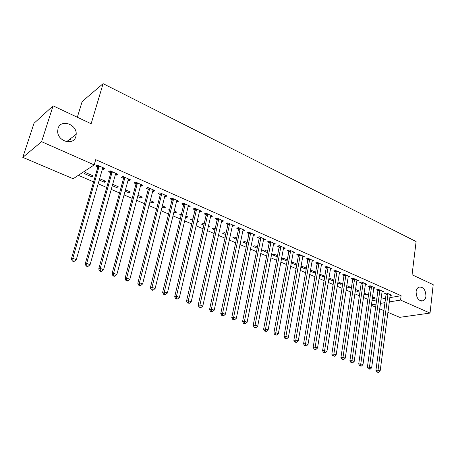 <?xml version="1.0" encoding="UTF-8"?>
<svg xmlns="http://www.w3.org/2000/svg" width="456" height="456" viewBox="0 0 456 456"><rect width="100%" height="100%" fill="white"/><g stroke="black" fill="none" stroke-linecap="round" stroke-linejoin="round"><path stroke-width="0.68" d="M75.844 136.566C73.576 145.954 57.564 141.514 57.655 131.334L58.037 128.449C60.631 118.754 76.921 124.135 76.203 134.252L75.844 136.566M425.944 296.189C425.647 298.429 424.77 299.951 423.31 300.755C418.802 301.376 416.396 298.355 416.094 291.697C416.391 289.543 417.234 288.055 418.614 287.234C423.162 286.488 425.608 289.474 425.944 296.189M78.346 175.332L93.617 181.876M98.011 183.757L106.71 187.484M111.099 189.365L119.557 192.991M123.929 194.86L132.16 198.388M136.515 200.252L144.523 203.69M148.867 205.548L156.659 208.888M160.985 210.74L168.572 213.989M172.881 215.836L180.268 219M184.56 220.841L191.748 223.924M196.029 225.754L203.028 228.752M207.292 230.582L214.103 233.5M218.35 235.319L224.985 238.163M229.214 239.976L235.672 242.746M239.89 244.547L246.183 247.243M250.378 249.044L256.506 251.666M260.69 253.462L266.657 256.015M270.818 257.805L276.632 260.296M280.782 262.069L286.448 264.497M290.58 266.27L296.092 268.63M300.208 270.397L305.583 272.699M309.681 274.455L314.919 276.695M319 278.445L324.102 280.634M328.166 282.378L333.137 284.504M337.189 286.243L342.028 288.317M346.064 290.044L350.784 292.062M354.796 293.784L359.396 295.756M363.398 297.472L367.872 299.387M73.159 178.746L22.8 157.377L41.576 141.679L94.198 164.901L73.159 178.746M41.576 141.679L53.096 105.843L33.995 123.297L22.8 157.377M70.423 139.758L70.834 138.419M77.332 117.243L82.154 101.528L103.107 83.659L416.111 241.56L412.059 274.74L433.2 284.686L430.042 313.072L399.718 317.336L387.856 312.303M383.895 310.622L379.631 308.809M375.653 307.122L371.275 305.263M104.755 180.907L104.378 182.235L105.826 181.374L99.482 178.627M104.378 182.235L99.1 179.96M116.685 173.713L116.291 175.138L117.83 174.22L110.13 170.812L108.608 171.752L110.688 172.67M116.291 175.138L115.197 174.654M111.384 172.972L110.916 172.767M129.196 191.486L128.843 192.797L130.359 191.987L125.303 189.799M128.843 192.797L124.944 191.115M141.645 184.743L141.274 186.151L142.882 185.29L135.466 182.012L133.876 182.89L135.882 183.774M141.274 186.151L140.357 185.746M136.612 184.093L136.116 183.876M152.771 201.689L152.441 202.983L154.008 202.225L150.149 200.554M152.441 202.983L149.819 201.854M165.682 195.373L165.334 196.758L167.004 195.955L159.862 192.797L158.209 193.618L160.141 194.467M165.334 196.758L164.582 196.422M175.514 211.533L175.207 212.809L176.831 212.097L174.089 210.911M175.207 212.809L173.776 212.194M169.478 210.336L168.458 209.897L169.723 209.327M188.858 205.61L188.533 206.984L190.249 206.232L183.363 203.188L181.659 203.952L183.523 204.772M188.533 206.984L187.923 206.716M197.476 221.035L197.186 222.294L198.856 221.633L197.157 220.898M197.186 222.294L196.861 222.157M192.597 220.316L190.671 219.484L192.329 218.806L192.894 219.051M211.208 215.494L210.9 216.845L212.673 216.138L206.026 213.203L204.271 213.921L206.066 214.713M210.9 216.845L210.438 216.64M219.262 231.158L220.134 230.839L219.404 230.525M214.896 229.944L212.125 228.747L213.83 228.108L215.169 228.69M232.777 225.025L232.492 226.358L234.304 225.703L227.897 222.87L226.096 223.543L227.823 224.306M232.492 226.358L232.155 226.216M236.413 239.229L232.856 237.696L234.601 237.103L236.675 237.998M253.61 234.236L253.342 235.552L255.195 234.937L249.004 232.201L247.163 232.828L248.833 233.563M257.195 248.201L252.909 246.348L254.693 245.795L257.44 246.987M273.72 243.236L273.486 244.433L275.384 243.857L269.399 241.213L267.518 241.8L269.131 242.512M277.282 256.87L272.306 254.722L274.124 254.203L277.505 255.668M292.98 253.017L294.895 252.487L289.11 249.928L287.195 250.475L288.756 251.165M296.816 264.024L296.708 265.187M296.605 265.21L291.196 262.873M291.207 262.798L292.94 262.348L296.907 264.064M311.938 261.294L313.768 260.826L308.17 258.352L306.227 258.865L307.737 259.532M314.822 271.816L314.629 272.99L315.58 272.768M314.629 272.99L310.257 271.103M310.376 270.419L311.157 270.231L315.677 272.186M330.281 269.314L332.036 268.903L326.621 266.509L324.643 266.982L326.108 267.632M332.276 279.368L332.088 280.525L333.832 280.155M332.088 280.525L328.702 279.066M333.849 280.047L328.89 277.904M348.042 277.088L349.729 276.724L344.479 274.404L342.479 274.848L343.898 275.47M349.199 286.693L349.022 287.839L350.96 287.457L346.737 285.627M349.022 287.839L346.56 286.773M365.245 284.618L366.863 284.299L361.779 282.047L359.755 282.464L361.129 283.068M365.615 293.795L365.455 294.929L367.411 294.57L364.025 293.105M365.455 294.929L363.859 294.24M381.917 291.925L383.473 291.64L378.548 289.463L376.502 289.845L377.83 290.432M371.908 300.732L376.645 299.917M380.937 299.176L385.525 298.389M389.777 297.66L401.103 295.71L95.731 159.646L94.198 164.901M390.062 295.494L391.59 295.226L386.739 293.083L384.682 293.453L385.993 294.029M373.641 297.272L373.487 298.395L375.448 298.053L372.466 296.759M373.487 298.395L372.307 297.888M373.646 288.3L375.237 287.998L370.226 285.787L368.192 286.18L369.548 286.778M357.47 290.272L357.299 291.412L359.248 291.042L355.446 289.395M357.299 291.412L355.281 290.54M356.712 280.879L358.365 280.543L353.195 278.257L351.183 278.684L352.579 279.3M340.803 283.056L340.621 284.213L342.547 283.814L337.885 281.797M340.621 284.213L337.702 282.954M339.235 273.229L340.951 272.842L335.622 270.488L333.632 270.944L335.075 271.582M323.617 275.623L323.424 276.786L324.78 276.484M323.424 276.786L319.553 275.116M319.719 274.159L324.837 276.148M321.184 265.335L322.979 264.896L317.473 262.462L315.506 262.958L316.994 263.614M305.89 267.951L305.685 269.131L306.227 269M305.685 269.131L300.806 267.022M300.875 266.635L302.123 266.321L306.369 268.156M302.539 257.19L304.408 256.694L298.72 254.174L296.788 254.704L298.327 255.383M287.069 261.094L281.774 258.808L283.609 258.307L287.291 259.903M283.501 247.745L283.307 248.765L285.222 248.206L279.334 245.607L277.436 246.177L279.026 246.873M267.324 252.573L262.685 250.572L264.486 250.036L267.558 251.364M263.756 238.722L263.5 240.033L265.375 239.434L259.287 236.744L257.423 237.354L259.071 238.078M246.895 243.755L242.968 242.056L244.73 241.486L247.146 242.529M243.282 229.67L243.008 230.998L244.843 230.36L238.545 227.578L236.721 228.222L238.42 228.975M230.183 235.438L230.502 235.325L230.234 235.21M225.748 234.629L222.579 233.255L224.301 232.645L226.016 233.386M222.083 220.299L221.793 221.644L223.582 220.966L217.062 218.082L215.278 218.772L217.045 219.553M221.793 221.644L221.394 221.468M208.135 226.826L209.589 226.273L208.381 225.754M203.843 225.173L201.489 224.152L203.171 223.497L204.128 223.913M200.133 210.598L199.813 211.954L201.563 211.231L194.797 208.238L193.07 208.985L194.894 209.788M199.813 211.954L199.283 211.721M186.589 216.326L186.287 217.592L187.94 216.908L185.729 215.95M186.287 217.592L185.421 217.221M181.14 215.374L179.664 214.736L181.448 214.098M177.378 200.537L177.042 201.917L178.735 201.136L171.718 198.041L170.042 198.833L171.94 199.665M177.042 201.917L176.358 201.615M164.245 206.653L163.921 207.942L165.522 207.206L162.233 205.781M163.921 207.942L161.909 207.07M157.594 205.206L157.058 204.978L157.736 204.658M153.775 190.106L153.415 191.503L155.051 190.671L147.778 187.456L146.159 188.305L148.126 189.172M153.415 191.503L152.578 191.132M141.092 196.633L140.75 197.938L142.289 197.152L137.843 195.231M140.75 197.938L137.501 196.536M129.282 179.282L128.9 180.696L130.473 179.806L122.92 176.466L121.364 177.373L123.405 178.273M128.9 180.696L127.897 180.251M124.117 178.587L123.633 178.376M117.089 186.247L116.725 187.564L118.207 186.732L112.518 184.27M116.725 187.564L112.147 185.592M103.848 168.036L103.438 169.472L104.943 168.52L97.094 165.049L95.606 166.018L97.726 166.953M103.438 169.472L102.252 168.948M98.405 167.249L97.949 167.05M91.799 176.808L93.218 175.913L85.534 172.59L84.138 173.502L91.799 176.808L92.186 175.469M401.103 295.71L400.556 300.065L430.042 313.072M53.096 105.843L91.137 123.741L103.107 83.659M371.327 304.904L376.063 304.118M380.361 303.405L384.955 302.647M389.219 301.94L400.556 300.065M388.084 294.274L386.027 294.639L375.932 370.335L378.03 370.198L388.05 293.664M377.836 371.982L376.998 372.033L377.842 372.341L378.685 372.29L377.836 371.982L378.03 370.198L380.15 370.973L390.285 294.65M386.027 294.639L385.879 293.236M375.932 370.335L376.998 372.033M378.685 372.29L380.15 370.973M379.911 290.666L377.864 291.042L367.393 367.211L369.48 367.063L379.882 290.05M369.292 368.864L368.454 368.921L370.152 369.178L369.292 368.864L369.48 367.063L371.634 367.855L382.151 291.053M377.864 291.042L377.71 289.617M367.393 367.211L368.454 368.921M370.152 369.178L371.634 367.855M371.611 287.001L369.577 287.394L358.712 364.042L360.793 363.882L371.583 286.385M360.61 365.701L359.778 365.758L360.65 366.077L361.483 366.02L360.61 365.701L360.793 363.882L362.976 364.68L373.886 287.405M369.577 287.394L369.423 285.94M358.712 364.042L359.778 365.758M361.483 366.02L362.976 364.68M363.187 283.279L361.158 283.689L349.894 360.816L351.964 360.645L363.158 282.657M351.787 362.48L350.96 362.548L351.844 362.873L352.676 362.805L351.787 362.48L351.964 360.645L354.187 361.46L365.495 283.695M361.158 283.689L361.004 282.207M349.894 360.816L350.96 362.548M352.676 362.805L354.187 361.46M354.625 279.5L352.608 279.927L340.934 357.538L342.992 357.356L354.597 278.873M342.815 359.208L341.994 359.282L343.721 359.539L342.815 359.208L342.992 357.356L345.249 358.182L356.974 279.927M352.608 279.927L352.454 278.416M340.934 357.538L341.994 359.282M343.721 359.539L345.249 358.182M345.927 275.663L343.921 276.102L331.825 354.209L333.866 354.016L345.899 275.031M333.701 355.885L332.886 355.959L334.618 356.221L333.701 355.885L333.866 354.016L336.163 354.853L348.316 276.097M343.921 276.102L343.767 274.563M331.825 354.209L332.886 355.959M334.618 356.221L336.163 354.853M337.087 271.759L335.097 272.215L322.569 350.824L324.592 350.618L337.064 271.126M324.438 352.505L323.623 352.585L325.367 352.847L324.438 352.505L324.592 350.618L326.923 351.473L339.52 272.209M335.097 272.215L334.938 270.642M322.569 350.824L323.623 352.585M325.367 352.847L326.923 351.473M328.109 267.797L326.131 268.265L313.152 347.381L315.164 347.158L328.086 267.159M315.01 349.068L314.207 349.153L315.159 349.501L315.962 349.416L315.01 349.068L315.164 347.158L317.536 348.031L330.583 268.259M326.131 268.265L325.972 266.663M313.152 347.381L314.207 349.153M315.962 349.416L317.536 348.031M318.983 263.767L317.017 264.258L303.576 343.881L305.577 343.647L318.961 263.123M305.435 345.574L304.631 345.665L306.398 345.927L305.435 345.574L305.577 343.647L307.988 344.531L321.497 264.246M317.017 264.258L316.857 262.616M303.576 343.881L304.631 345.665M306.398 345.927L307.988 344.531M309.709 259.675L307.754 260.176L293.841 340.324L295.824 340.073L309.687 259.025M295.688 342.023L294.895 342.12L296.668 342.382L295.688 342.023L295.824 340.073L298.275 340.974L312.263 260.165M307.754 260.176L307.595 258.506M293.841 340.324L294.895 342.12M296.668 342.382L298.275 340.974M300.282 255.508L298.344 256.033L283.94 336.705L285.901 336.437L300.259 254.858M285.775 338.409L284.989 338.512L285.986 338.876L286.773 338.768L285.775 338.409L285.901 336.437L288.397 337.354L302.881 256.015M298.344 256.033L298.184 254.323M283.94 336.705L284.989 338.512M286.773 338.768L288.397 337.354M290.694 251.279L288.773 251.82L273.868 333.022L275.812 332.737L290.677 250.618M275.692 334.727L274.911 334.841L276.706 335.097L275.692 334.727L275.812 332.737L278.348 333.672L293.339 251.797M288.773 251.82L288.608 250.07M273.868 333.022L274.911 334.841M276.706 335.097L278.348 333.672M280.947 246.975L279.043 247.534L263.614 329.272L265.54 328.975L280.93 246.314M265.432 330.988L264.657 331.102L266.464 331.364L265.432 330.988L265.54 328.975L268.122 329.922L283.638 247.511M279.043 247.534L278.878 245.744M263.614 329.272L264.657 331.102M266.464 331.364L268.122 329.922M271.029 242.598L269.148 243.179L253.183 325.459L255.092 325.145L271.018 241.931M254.989 327.18L254.226 327.3L256.044 327.562L254.989 327.18L255.092 325.145L257.72 326.114L273.771 243.151M269.148 243.179L268.983 241.344M253.183 325.459L254.226 327.3M256.044 327.562L257.72 326.114M260.952 238.146L259.082 238.75L242.569 321.577L244.456 321.252L260.935 237.473M244.359 323.304L243.607 323.429L244.678 323.823L245.431 323.692L244.359 323.304L244.456 321.252L247.129 322.232L263.739 238.716M259.082 238.75L258.917 236.869M242.569 321.577L243.607 323.429M245.431 323.692L247.129 322.232M250.692 233.62L248.845 234.241L231.762 317.627L233.626 317.285L250.68 232.942M233.546 319.36L232.799 319.491L233.888 319.89L234.635 319.753L233.546 319.36L233.626 317.285L236.35 318.282L253.53 234.202M248.845 234.241L248.674 232.315M231.762 317.627L232.799 319.491M234.635 319.753L236.35 318.282M240.255 229.015L238.431 229.653L220.761 313.608L222.602 313.243L240.249 228.331M222.528 315.341L221.793 315.484L222.904 315.888L223.639 315.746L222.528 315.341L222.602 313.243L225.378 314.258L243.151 229.613M238.431 229.653L238.26 227.675M220.761 313.608L221.793 315.484M223.639 315.746L225.378 314.258M229.636 224.323L227.829 224.99L209.56 309.51L211.373 309.128L229.63 223.639M211.316 311.248L210.586 311.402L212.445 311.665L211.316 311.248L211.373 309.128L214.2 310.165L232.583 224.939M227.829 224.99L227.658 222.955M209.56 309.51L210.586 311.402M212.445 311.665L214.2 310.165M218.829 219.553L217.045 220.242L198.155 305.343L199.939 304.939L218.829 218.863M199.893 307.082L199.175 307.241L201.045 307.504L199.893 307.082L199.939 304.939L202.817 305.993L221.833 220.191M217.045 220.242L216.874 218.15M198.155 305.343L199.175 307.241M201.045 307.504L202.817 305.993M207.828 214.696L206.072 215.409L186.532 301.091L188.294 300.669L207.828 214.001M188.254 302.841L187.547 303.006L189.428 303.268L188.254 302.841L188.294 300.669L191.229 301.747L210.889 215.352M206.072 215.409L205.895 213.26M186.532 301.091L187.547 303.006M189.428 303.268L191.229 301.747M196.633 209.754L194.894 210.49L174.694 296.765L176.426 296.326L196.633 209.047M176.398 298.52L175.708 298.691L176.899 299.125L177.595 298.954L176.398 298.52L176.426 296.326L179.419 297.42L199.745 210.427M194.894 210.49L194.718 208.278M174.694 296.765L175.708 298.691M177.595 298.954L179.419 297.42M185.227 204.721L183.517 205.479L162.632 292.353L164.337 291.891L185.233 204.009M164.32 294.114L163.641 294.297L165.539 294.559L164.32 294.114L164.337 291.891L167.38 293.008L188.402 205.411M183.517 205.479L183.34 203.199M162.632 292.353L163.641 294.297M165.539 294.559L167.38 293.008M173.616 199.591L171.935 200.378L150.343 287.861L152.013 287.377L173.622 198.879M152.008 289.623L151.341 289.811L152.583 290.267L153.25 290.073L152.008 289.623L152.013 287.377L155.12 288.517L176.848 200.304M171.935 200.378L171.752 198.052M150.343 287.861L151.341 289.811M153.25 290.073L155.12 288.517M161.789 194.37L160.136 195.185L137.809 283.279L139.451 282.771L161.794 193.652M139.462 285.046L138.806 285.245L140.066 285.707L140.727 285.507L139.462 285.046L139.451 282.771L142.614 283.934L165.083 195.105M160.136 195.185L159.959 192.842M137.809 283.279L138.806 285.245M140.727 285.507L142.614 283.934M149.739 189.052L148.114 189.89L125.035 278.61L126.643 278.08L149.75 188.328M126.665 280.377L126.021 280.588L127.315 281.056L127.959 280.85L126.665 280.377L126.643 278.08L129.869 279.26L153.096 189.81M148.114 189.89L147.944 187.53M125.035 278.61L126.021 280.588M127.959 280.85L129.869 279.26M137.461 183.631L135.871 184.503L112.011 273.851L113.584 273.292L137.473 182.902M113.618 275.623L112.991 275.84L114.308 276.319L114.935 276.102L113.618 275.623L113.584 273.292L116.873 274.501L140.887 184.412M135.871 184.503L135.7 182.115M112.011 273.851L112.991 275.84M114.935 276.102L116.873 274.501M124.95 178.108L123.388 179.008L98.73 268.994L100.263 268.413L124.967 177.373M100.314 270.767L99.699 270.995L101.038 271.485L101.654 271.257L100.314 270.767L100.263 268.413L103.615 269.644L128.444 178.912M123.388 179.008L123.228 176.603M98.73 268.994L99.699 270.995M101.654 271.257L103.615 269.644M112.199 172.476L110.671 173.405L85.181 264.041L86.674 263.431L112.216 171.735M86.737 265.82L86.138 266.059L87.506 266.555L88.111 266.315L86.737 265.82L86.674 263.431L90.094 264.685L115.761 173.303M110.671 173.405L110.517 170.983M85.181 264.041L86.138 266.059M88.111 266.315L90.094 264.685M99.197 166.736L97.709 167.7L71.353 258.985L72.806 258.352L99.22 165.99M72.886 260.764L72.304 261.014L73.701 261.522L74.288 261.277L72.886 260.764L72.806 258.352L76.3 259.635L102.834 167.591M97.709 167.7L97.555 165.254M71.353 258.985L72.304 261.014M74.288 261.277L76.3 259.635M388.079 293.841L386.021 294.211M379.905 290.233L377.859 290.614M371.611 286.567L369.571 286.961M363.181 282.84L361.158 283.25M354.62 279.061L352.608 279.482M345.927 275.219L343.921 275.658M337.092 271.314L335.097 271.77M328.115 267.347L326.131 267.82M318.989 263.311L317.023 263.802M309.715 259.219L307.766 259.72M300.287 255.052L298.349 255.577M290.7 250.817L288.785 251.359M280.953 246.508L279.055 247.072M271.046 242.13L269.16 242.712M260.963 237.673L259.094 238.277M250.709 233.141L248.862 233.768M240.272 228.53L238.448 229.18M229.659 223.839L227.852 224.506M218.851 219.068L217.067 219.758M207.85 214.206L206.095 214.918M196.656 209.258L194.923 209.999M185.256 204.22L183.546 204.983M173.645 199.09L171.963 199.882M161.817 193.868L160.164 194.683M149.773 188.545L148.149 189.382M137.495 183.118L135.905 183.99M124.99 177.589L123.428 178.49M112.239 171.958L110.711 172.887M99.243 166.212L97.749 167.175M423.31 300.755L421.31 301.074M76.203 134.252L66.604 141.702M137.467 183.608L135.877 184.475M124.972 178.017L123.411 178.917M112.233 172.322L110.705 173.251M99.243 166.52L97.749 167.477"/></g></svg>
